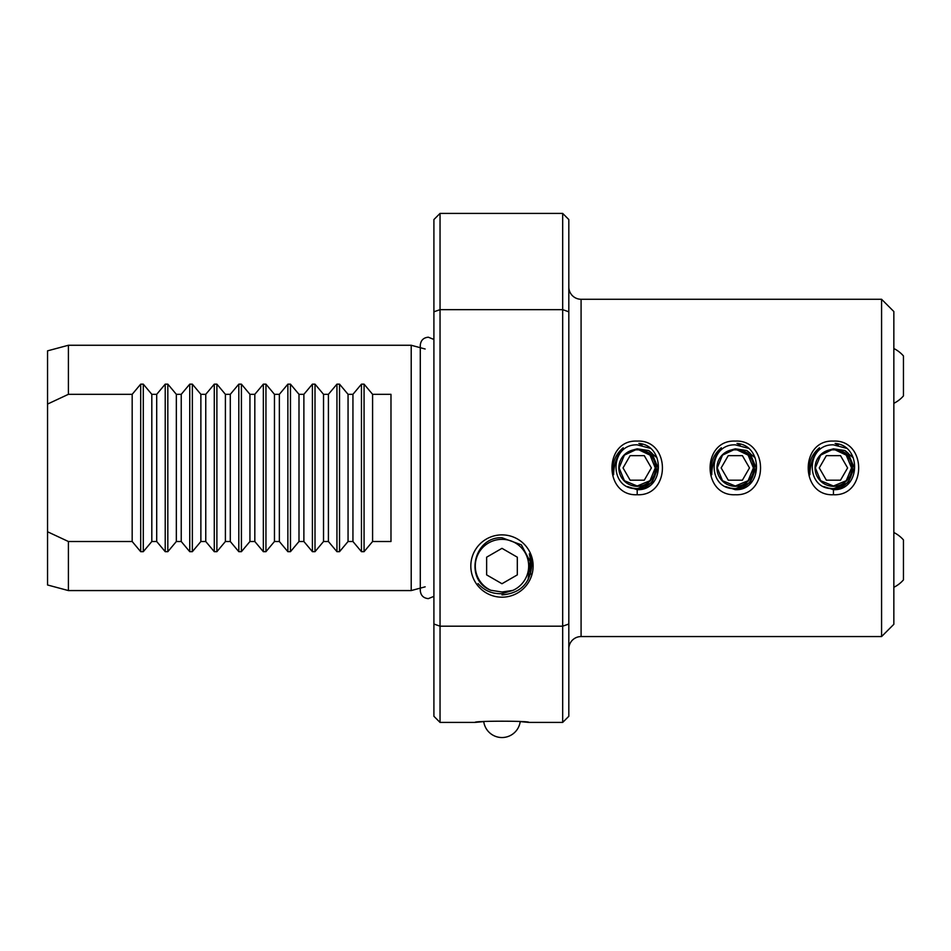 <?xml version="1.0" encoding="UTF-8"?>
<svg xmlns="http://www.w3.org/2000/svg" width="951" height="951" viewBox="0 0 951 951"><rect width="100%" height="100%" fill="white"/><g stroke="black" fill="none" stroke-linecap="round" stroke-linejoin="round"><path stroke-width="1.43" d="M562.683 722.415L562.683 213.416L568.817 219.55L568.817 716.281L562.683 722.415L528.922 722.415L520.209 721.607A18.402 18.402 0 0 1 483.738 721.607L475.036 722.415L440.04 722.415L433.906 716.281L433.906 311.809L440.04 309.657L440.04 722.415M819.441 447.778C813.141 455.672 809.943 464.647 809.872 474.704C807.886 463.85 811.072 454.875 819.441 447.778M833.445 494.734C799.827 496.398 799.791 439.457 833.445 441.098C867.098 439.457 867.05 496.398 833.445 494.734L833.445 489.694L823.804 486.591M721.322 447.778C715.021 455.672 711.823 464.647 711.752 474.704C709.755 463.85 712.953 454.875 721.322 447.778M735.313 494.734C701.707 496.398 701.672 439.457 735.325 441.098C768.979 439.457 768.931 496.398 735.313 494.734M740.128 445.187L736.989 443.439C763.748 445.413 762.69 490.752 735.313 489.694L725.684 486.591M623.202 447.778C616.89 455.672 613.704 464.647 613.621 474.704C611.636 463.85 614.833 454.875 623.202 447.778M637.194 494.734C603.588 496.398 603.54 439.457 637.194 441.098C670.859 439.457 670.8 496.398 637.194 494.734L637.194 489.694L627.565 486.591M530.016 556.18L530.67 573.715M530.503 574.273L530.052 556.323M501.973 594.922C520.673 593.246 530.622 583.022 531.823 564.24A29.909 29.909 0 0 0 529.303 553.898L531.835 564.739M501.973 597.192A31.157 31.157 0 0 1 470.816 566.035A31.157 31.157 0 0 1 501.973 534.878A31.157 31.157 0 0 1 533.131 566.035A31.157 31.157 0 0 1 501.973 597.192M68.401 541.511L68.401 590.571L411.212 590.571L411.212 345.261L68.401 345.261L68.401 394.32L132.177 394.32L140.689 384.156L143.292 384.156L151.815 394.32L156.701 394.32L165.224 384.156L167.828 384.156L176.339 394.32L181.237 394.32L189.748 384.156L192.352 384.156L200.875 394.32L205.761 394.32L214.284 384.156L216.887 384.156L225.399 394.32L230.297 394.32L238.808 384.156L241.411 384.156L249.935 394.32L254.82 394.32L263.344 384.156L265.947 384.156L274.459 394.32L279.356 394.32L287.868 384.156L290.471 384.156L298.994 394.32L303.88 394.32L312.404 384.156L315.007 384.156L323.53 394.32L328.416 394.32L336.939 384.156L339.531 384.156L348.054 394.32L352.94 394.32L361.463 384.156L364.067 384.156L372.59 394.32L390.98 394.32L390.98 541.511L372.59 541.511L364.067 551.675L361.463 551.675L352.94 541.511L348.054 541.511L339.531 551.675L336.939 551.675L328.416 541.511L323.53 541.511L315.007 551.675L312.404 551.675L303.88 541.511L298.994 541.511L290.471 551.675L287.868 551.675L279.356 541.511L274.459 541.511L265.947 551.675L263.344 551.675L254.82 541.511L249.935 541.511L241.411 551.675L238.808 551.675L230.297 541.511L225.399 541.511L216.887 551.675L214.284 551.675L205.761 541.511L200.875 541.511L192.352 551.675L189.748 551.675L181.237 541.511L176.339 541.511L167.828 551.675L165.224 551.675L156.701 541.511L151.815 541.511L143.292 551.675L140.689 551.675L132.177 541.511L68.401 541.511L47.55 531.764L47.55 584.984L68.401 590.571M47.55 531.764L47.55 350.848L68.401 345.261M425.156 349.005L420.711 347.816M420.283 347.697L411.212 345.261M425.156 586.838L420.711 588.027M433.906 596.372L428.319 598.631C423.445 598.155 420.77 595.481 420.283 590.595L420.283 588.134L411.212 590.571M881.577 299.268L881.577 636.564L893.845 624.296L893.845 311.536L881.577 299.268L581.085 299.268A12.268 12.268 0 0 1 568.817 287M881.577 636.564L581.085 636.564A12.268 12.268 0 0 0 568.817 648.832M568.817 624.022L562.683 626.186L440.04 626.186L433.906 624.022M433.906 311.809L433.906 219.55L440.04 213.416L440.04 309.657L562.683 309.657L568.817 311.809M562.683 213.416L440.04 213.416M848.185 482.656L833.445 488.766L848.185 482.656L854.295 467.916L848.185 453.175L845.32 450.786L848.185 453.175L854.295 467.916L848.185 482.656L833.445 488.766L827.845 488.006L833.445 488.766L827.845 488.006L833.445 488.766L827.845 488.006L833.445 488.766L827.845 488.006L833.445 488.766L827.845 488.006L833.445 488.766L827.845 488.006L833.445 488.766L827.845 488.006L833.445 488.766L827.845 488.006L833.445 488.766L848.185 482.656L854.295 467.916L848.185 453.175M833.445 488.766L848.185 482.656L854.295 467.916L848.185 453.175L845.32 450.786L848.185 453.175L854.295 467.916L848.185 482.656L833.445 488.766L848.185 482.656L854.295 467.916L848.185 453.175L845.32 450.786L848.185 453.175L854.295 467.916M750.066 482.656L735.313 488.766L750.066 482.656L756.176 467.916L750.066 453.175L747.201 450.786L750.066 453.175L756.176 467.916L750.066 482.656L735.313 488.766L750.066 482.656L756.176 467.916L750.066 453.175L747.201 450.786L750.066 453.175L756.176 467.916L750.066 482.656L735.313 488.766L729.714 488.006M750.066 453.175L756.176 467.916M747.201 450.786L750.066 453.175L756.176 467.916L750.066 482.656L735.313 488.766L750.066 482.656L756.176 467.916L750.066 453.175L747.201 450.786M651.946 482.656L637.194 488.766L631.595 488.006L637.194 488.766L631.595 488.006L637.194 488.766L631.595 488.006L637.194 488.766L631.595 488.006L637.194 488.766L631.595 488.006L637.194 488.766L631.595 488.006L637.194 488.766L631.595 488.006L637.194 488.766L631.595 488.006L637.194 488.766L651.946 482.656L658.044 467.916L651.946 453.175L649.081 450.786L651.946 453.175L658.044 467.916L651.946 482.656L637.194 488.766L651.946 482.656L658.044 467.916L651.946 453.175L649.081 450.786L651.946 453.175L658.044 467.916M649.081 450.786L651.946 453.175L658.044 467.916L651.946 482.656L637.194 488.766L651.946 482.656L658.044 467.916L651.946 453.175L649.081 450.786L651.946 453.175L658.044 467.916L651.946 482.656L637.194 488.766M642.008 445.187L638.87 443.439C665.629 445.413 664.571 490.752 637.194 489.694M838.247 445.187L835.121 443.439C861.868 445.413 860.81 490.752 833.445 489.694M274.459 394.32L274.459 541.511M279.356 394.32L279.356 541.511M298.994 394.32L298.994 541.511M303.88 394.32L303.88 541.511M323.53 394.32L323.53 541.511M328.416 394.32L328.416 541.511M348.054 394.32L348.054 541.511M352.94 394.32L352.94 541.511M372.59 394.32L372.59 541.511M225.399 394.32L225.399 541.511M230.297 541.511L230.297 394.32M205.761 541.511L205.761 394.32M200.875 394.32L200.875 541.511M181.237 541.511L181.237 394.32M176.339 394.32L176.339 541.511M156.701 541.511L156.701 394.32M151.815 394.32L151.815 541.511M254.82 394.32L254.82 541.511M249.935 394.32L249.935 541.511M475.036 722.415C473.384 720.799 530.587 720.799 528.922 722.415M47.55 404.068L68.401 394.32M132.177 541.511L132.177 394.32M893.845 587.29A30.515 30.515 0 0 0 903.45 579.884L903.45 539.93A30.515 30.515 0 0 0 893.845 532.524M650.139 448.278L637.194 444.842C609.234 443.879 608.723 490.359 637.194 488.564C659.257 489.373 663.881 453.746 641.628 450.061A18.402 18.402 0 0 1 637.194 486.318A18.402 18.402 0 0 1 632.772 450.061L637.194 448.824L648.463 450.477L657.093 457.906M649.985 455.125L655.287 467.916L649.985 480.707L637.194 486.009L649.985 480.707L655.287 467.916L649.985 455.125L638.965 449.906L649.985 455.125L655.287 467.916L649.985 480.707L637.194 486.009L649.985 480.707L655.287 467.916L649.985 455.125L638.965 449.906L649.985 455.125L655.287 467.916L649.985 480.707L637.194 486.009L649.985 480.707L655.287 467.916L649.985 455.125L638.965 449.906L649.985 455.125L655.287 467.916L649.985 480.707L637.194 486.009L649.985 480.707L655.287 467.916L649.985 455.125L638.965 449.906L649.985 455.125L655.287 467.916L649.985 480.707L637.194 486.009L624.403 480.707L619.101 467.916L624.403 455.125L635.434 449.906L624.403 455.125L619.101 467.916L624.403 480.707L637.194 486.009L624.403 480.707L619.101 467.916L624.403 455.125L635.434 449.906L624.403 455.125L619.101 467.916L624.403 480.707L637.194 486.009L624.403 480.707L619.101 467.916L624.403 455.125L635.434 449.906L624.403 455.125L619.101 467.916L624.403 480.707L637.194 486.009L624.403 480.707L619.101 467.916L624.403 455.125L635.434 449.906L624.403 455.125L619.101 467.916L624.403 480.707L637.194 486.009L624.403 480.707L619.101 467.916L624.403 455.125L635.434 449.906L624.403 455.125L619.101 467.916L624.403 480.707L637.194 486.009L624.403 480.707L619.101 467.916L624.403 455.125L635.434 449.906L624.403 455.125L619.101 467.916L624.403 480.707L637.194 486.009L624.403 480.707L619.101 467.916L624.403 455.125L635.434 449.906L624.403 455.125L619.101 467.916L624.403 480.707L637.194 486.009L624.403 480.707L619.101 467.916L624.403 455.125L635.434 449.906A18.093 18.093 0 0 1 638.965 449.906L649.985 455.125L655.287 467.916L649.985 480.707L637.194 486.009L649.985 480.707M637.194 486.009L649.985 480.707L655.287 467.916L649.985 455.125L638.965 449.906L649.985 455.125L655.287 467.916L649.985 480.707L637.194 486.009L649.985 480.707L655.287 467.916L649.985 455.125L638.965 449.906L649.985 455.125L655.287 467.916L649.985 480.707L637.194 486.009M635.434 449.906L632.772 450.061M641.628 450.061L638.965 449.906M644.279 480.184L651.364 467.916L644.279 455.648L630.121 455.648L623.036 467.916L630.121 480.184L644.279 480.184M531.003 563.147L521.386 544.84L501.973 537.743C473.717 536.483 463.969 580.062 490.752 590.25A26.687 26.687 0 0 1 501.973 539.348A26.687 26.687 0 0 1 512.839 590.416L501.973 593.638C492.404 594.113 484.428 590.749 478.032 583.545M530.503 558.332L528.078 579.848M517.308 557.191L501.973 548.335L486.639 557.191L486.639 574.891L501.973 583.736L517.308 574.891L517.308 557.191M490.752 590.25L501.973 591.997L512.839 590.416M846.39 448.278L833.445 444.842C805.485 443.879 804.974 490.359 833.445 488.564C855.508 489.373 860.12 453.746 837.867 450.061A18.402 18.402 0 0 1 833.445 486.318A18.402 18.402 0 0 1 829.01 450.061L833.445 448.824L844.702 450.477L853.332 457.906M846.235 455.125L851.537 467.916L846.235 480.707L833.445 486.009L846.235 480.707L851.537 467.916L846.235 455.125L835.204 449.906L846.235 455.125L851.537 467.916L846.235 480.707L833.445 486.009L846.235 480.707L851.537 467.916L846.235 455.125L835.204 449.906L846.235 455.125L851.537 467.916L846.235 480.707L833.445 486.009L846.235 480.707L851.537 467.916L846.235 455.125L835.204 449.906L846.235 455.125L851.537 467.916L846.235 480.707L833.445 486.009L846.235 480.707L851.537 467.916L846.235 455.125L835.204 449.906L846.235 455.125L851.537 467.916L846.235 480.707L833.445 486.009L820.654 480.707L815.352 467.916L820.654 455.125L831.673 449.906L820.654 455.125L815.352 467.916L820.654 480.707L833.445 486.009L820.654 480.707L815.352 467.916L820.654 455.125L831.673 449.906L820.654 455.125L815.352 467.916L820.654 480.707L833.445 486.009L820.654 480.707L815.352 467.916L820.654 455.125L831.673 449.906L820.654 455.125L815.352 467.916L820.654 480.707L833.445 486.009L820.654 480.707L815.352 467.916L820.654 455.125L831.673 449.906L820.654 455.125L815.352 467.916L820.654 480.707L833.445 486.009L820.654 480.707L815.352 467.916L820.654 455.125L831.673 449.906L820.654 455.125L815.352 467.916L820.654 480.707L833.445 486.009L820.654 480.707L815.352 467.916L820.654 455.125L831.673 449.906L820.654 455.125L815.352 467.916L820.654 480.707L833.445 486.009L820.654 480.707L815.352 467.916L820.654 455.125L831.673 449.906L820.654 455.125L815.352 467.916L820.654 480.707L833.445 486.009L820.654 480.707L815.352 467.916L820.654 455.125L831.673 449.906A18.093 18.093 0 0 1 835.204 449.906L846.235 455.125L851.537 467.916L846.235 480.707L833.445 486.009L846.235 480.707M833.445 486.009L846.235 480.707L851.537 467.916L846.235 455.125L835.204 449.906L846.235 455.125L851.537 467.916L846.235 480.707L833.445 486.009L846.235 480.707L851.537 467.916L846.235 455.125L835.204 449.906L846.235 455.125L851.537 467.916L846.235 480.707L833.445 486.009M831.673 449.906L829.01 450.061M837.867 450.061L835.204 449.906M840.518 480.184L847.603 467.916L840.518 455.648L826.36 455.648L819.275 467.916L826.36 480.184L840.518 480.184M748.259 448.278L735.313 444.842C707.354 443.879 706.843 490.359 735.313 488.564C757.376 489.373 762.001 453.746 739.747 450.061A18.402 18.402 0 0 1 735.313 486.318A18.402 18.402 0 0 1 730.891 450.061L735.313 448.824L746.583 450.477L755.213 457.906M748.116 455.125L753.406 467.916L748.116 480.707L735.313 486.009L748.116 480.707L753.406 467.916L748.116 455.125L737.084 449.906L748.116 455.125L753.406 467.916L748.116 480.707L735.313 486.009L748.116 480.707L753.406 467.916L748.116 455.125L737.084 449.906L748.116 455.125L753.406 467.916L748.116 480.707L735.313 486.009L748.116 480.707L753.406 467.916L748.116 455.125L737.084 449.906L748.116 455.125L753.406 467.916L748.116 480.707L735.313 486.009L748.116 480.707L753.406 467.916L748.116 455.125L737.084 449.906L748.116 455.125L753.406 467.916L748.116 480.707L735.313 486.009L722.522 480.707L717.232 467.916L722.522 455.125L733.554 449.906L722.522 455.125L717.232 467.916L722.522 480.707L735.313 486.009L722.522 480.707L717.232 467.916L722.522 455.125L733.554 449.906L722.522 455.125L717.232 467.916L722.522 480.707L735.313 486.009L722.522 480.707L717.232 467.916L722.522 455.125L733.554 449.906L722.522 455.125L717.232 467.916L722.522 480.707L735.313 486.009L722.522 480.707L717.232 467.916L722.522 455.125L733.554 449.906L722.522 455.125L717.232 467.916L722.522 480.707L735.313 486.009L722.522 480.707L717.232 467.916L722.522 455.125L733.554 449.906L722.522 455.125L717.232 467.916L722.522 480.707L735.313 486.009L722.522 480.707L717.232 467.916L722.522 455.125L733.554 449.906L722.522 455.125L717.232 467.916L722.522 480.707L735.313 486.009L722.522 480.707L717.232 467.916L722.522 455.125L733.554 449.906L722.522 455.125L717.232 467.916L722.522 480.707L735.313 486.009L722.522 480.707L717.232 467.916L722.522 455.125L733.554 449.906A18.093 18.093 0 0 1 737.084 449.906L748.116 455.125L753.406 467.916L748.116 480.707L735.313 486.009L748.116 480.707M735.313 486.009L748.116 480.707L753.406 467.916L748.116 455.125L737.084 449.906L748.116 455.125L753.406 467.916L748.116 480.707L735.313 486.009L748.116 480.707L753.406 467.916L748.116 455.125L737.084 449.906L748.116 455.125L753.406 467.916L748.116 480.707L735.313 486.009M733.554 449.906L730.891 450.061M739.747 450.061L737.084 449.906M742.398 480.184L749.483 467.916L742.398 455.648L728.24 455.648L721.155 467.916L728.24 480.184L742.398 480.184M893.845 403.307A30.515 30.515 0 0 0 903.45 395.901L903.45 355.947A30.515 30.515 0 0 0 893.845 348.541M581.085 299.268L581.085 636.564M238.808 384.156L238.808 551.675M241.411 384.156L241.411 551.675M143.292 384.156L143.292 551.675M140.689 384.156L140.689 551.675M165.224 384.156L165.224 551.675M167.828 384.156L167.828 551.675M189.748 384.156L189.748 551.675M192.352 384.156L192.352 551.675M214.284 384.156L214.284 551.675M216.887 384.156L216.887 551.675M361.463 384.156L361.463 551.675M364.067 384.156L364.067 551.675M336.939 384.156L336.939 551.675M339.531 384.156L339.531 551.675M312.404 384.156L312.404 551.675M315.007 384.156L315.007 551.675M287.868 384.156L287.868 551.675M290.471 384.156L290.471 551.675M265.947 384.156L265.947 551.675M263.344 384.156L263.344 551.675M433.906 339.459L428.319 337.201C423.445 337.676 420.77 340.351 420.283 345.237L420.283 590.595"/></g></svg>
